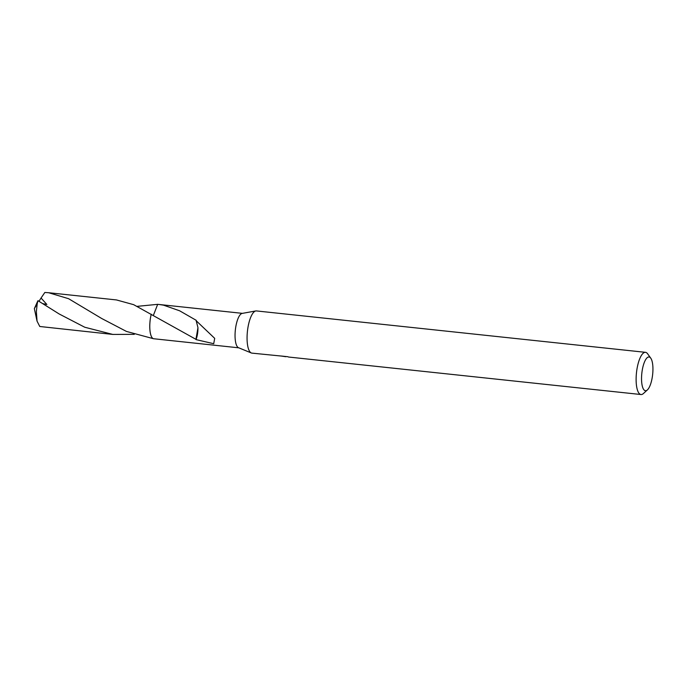 <?xml version="1.0" encoding="UTF-8"?>
<svg xmlns="http://www.w3.org/2000/svg" width="687" height="687" viewBox="0 0 687 687"><rect width="100%" height="100%" fill="white"/><g stroke="black" fill="none" stroke-linecap="round" stroke-linejoin="round"><path stroke-width="1.03" d="M285.801 356.501L251.949 353.127A21.22 6.801 -83.9 0 1 251.322 352.972A21.22 6.801 -83.9 0 1 247.363 331.967A21.22 6.801 -83.9 0 1 255.358 311.074A21.22 6.801 -83.9 0 1 255.796 310.953A21.22 6.801 -83.9 0 1 256.431 310.928L645.488 352.328A21.22 6.801 -83.9 0 1 647.643 353.822L650.761 358.167A16.977 5.444 -83.9 0 1 652.65 374.432A16.977 5.444 -83.9 0 1 647.377 389.933A16.977 5.444 -83.9 0 1 646.304 390.62A16.977 5.444 -83.9 0 1 641.615 375.901A16.977 5.444 -83.9 0 1 648.176 357.094A16.977 5.444 -83.9 0 1 650.761 358.167M251.322 352.972L238.526 347.716A17.33 5.556 -83.9 0 1 235.289 330.559A17.33 5.556 -83.9 0 1 241.824 313.495A17.33 5.556 -83.9 0 1 242.176 313.401L255.796 310.953M286.247 356.553L285.783 356.682M647.377 389.933L643.418 393.531A21.22 6.801 -83.9 0 1 642.07 394.39A21.22 6.801 -83.9 0 1 640.997 394.527A21.22 6.801 -83.9 0 1 636.325 374.346A21.22 6.801 -83.9 0 1 644.415 352.474A21.22 6.801 -83.9 0 1 645.488 352.328M285.783 356.716L280.785 355.969L287.947 356.733M153.33 315.513L157.675 304.341L158.98 304.47L163.54 305.165L179.625 310.79L196.233 320.331A17.33 5.556 96.1 0 0 196.156 320.7L214.705 338.365L213.709 343.706L196.027 339.61A17.33 5.556 -83.9 0 1 195.95 339.335L133.647 304.667L116.464 299.936L48.657 292.731L68.571 298.69L101.702 318.502L126.468 331.435L153.536 338.725A17.33 5.556 -83.9 0 1 151.252 314.217M153.536 338.725L238.775 347.82M137.288 306.342L157.675 304.341A17.338 5.556 -83.9 0 1 157.709 304.35M153.519 338.734A17.338 5.556 -83.9 0 1 151.234 314.208A17.347 5.556 -83.9 0 0 149.852 323.629A17.347 5.556 -83.9 0 0 153.519 338.743L153.519 338.734M197.968 327.63L195.95 339.335M196.027 339.61A11.55 3.701 96.1 0 0 197.933 327.605L196.199 320.743M134.3 334.346L112.797 334.423L84.75 327.235L59.176 313.976L37.983 300.691L37.63 301.292M37.639 301.301L34.35 308.635L37.184 303.98A17.33 5.556 -83.9 0 1 37.983 300.691M37.184 303.98L36.368 311.546L37.046 321.138L39.777 326.488L112.797 334.423M42.714 303.611L46.862 304.47L41.057 298.021L44.835 292.473L48.657 292.731M38.987 301.301L41.057 298.021M288.377 357.008L640.997 394.527M158.98 304.47L242.442 313.358M34.35 308.635L37.038 321.138"/></g></svg>
